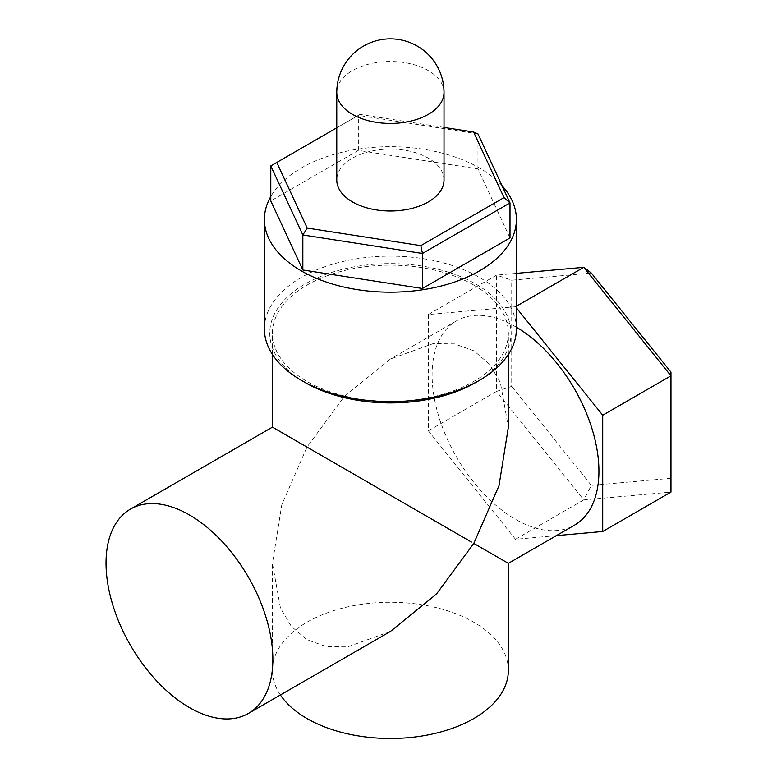 <?xml version="1.0" encoding="UTF-8"?>
<svg xmlns="http://www.w3.org/2000/svg" width="777" height="777" viewBox="0 0 777 777"><rect width="100%" height="100%" fill="white"/><g stroke="black" fill="none" stroke-linecap="round" stroke-linejoin="round"><path stroke-width="0.58" stroke-dasharray="3.88 2.91" d="M444.017 180.031A53.623 30.954 0 0 0 428.312 158.139A53.623 30.954 0 0 0 369.881 151.428A53.623 30.954 0 0 0 336.771 180.031M556.371 535.635L515.51 539.287L428.312 430.808L428.312 314.53L515.51 306.74L516.404 307.847M516.404 327.214A117.968 68.104 -120 0 0 456.536 320.852A117.968 68.104 -120 0 0 432.099 374.854A117.968 68.104 -120 0 0 483.595 493.57A117.968 68.104 -120 0 0 574.494 525.174M471.416 542.025L306.983 447.096C268.92 425.116 253.244 416.064 306.983 447.096L344.376 396.406L390.394 359.042L433.148 343.619L454.458 343.89L473.805 350.777L489.442 364.092L500.339 382.41L508.362 427.146M508.362 563.354L475.903 544.619M473.805 285.101A117.968 68.104 0 0 0 345.25 270.338A117.968 68.104 0 0 0 272.436 333.265A117.968 68.104 0 0 0 306.983 381.42A117.968 68.104 0 0 0 435.538 396.183A117.968 68.104 0 0 0 508.362 333.265A117.968 68.104 0 0 0 473.805 285.101M508.362 670.376A117.968 68.104 0 0 0 473.805 622.212A117.968 68.104 0 0 0 345.25 607.449A117.968 68.104 0 0 0 272.436 670.376A117.968 68.104 0 0 0 280.4 694.968M390.394 631.468L347.649 646.882L326.33 646.61L306.983 639.724L291.346 626.408L280.448 608.09L272.436 563.354L281.779 504.817L306.983 447.096M502 185.654A126.01 72.747 0 0 0 479.496 167.987A126.01 72.747 0 0 0 270.784 196.552M510.003 237.937L477.952 168.881L358.343 150.379L270.784 200.932M428.312 430.808L496.561 391.404L496.561 275.126L516.404 273.358M428.312 314.53L496.561 275.126L511.722 280.186L591.346 273.067M515.51 306.74L516.404 306.225M515.51 539.287L583.76 499.883L496.561 391.404L511.722 386.344L511.722 280.186M670.969 372.125L670.969 492.094L583.76 499.883L591.346 485.392L511.722 386.344M670.969 478.282L591.346 485.392M444.017 127.428L359.945 114.423L336.771 127.807M358.343 150.379L358.343 115.355L270.784 165.909M477.952 168.881L477.952 133.858L358.343 115.355L359.945 114.423M475.709 382.517A120.649 69.658 0 0 0 475.709 284.013A120.649 69.658 0 0 0 305.089 284.013A120.649 69.658 0 0 0 305.089 382.517M516.404 328.885A126.01 72.747 0 0 0 479.496 277.447A126.01 72.747 0 0 0 342.171 261.674A126.01 72.747 0 0 0 264.394 328.885M444.017 92.473A53.623 30.954 0 0 0 428.312 70.581A53.623 30.954 0 0 0 369.881 63.869A53.623 30.954 0 0 0 336.771 92.473M456.536 320.852L390.394 359.042M272.436 354.458L272.436 333.265M508.362 354.458L508.362 333.265M272.436 670.376L272.436 563.354"/><path stroke-width="1.17" d="M336.771 92.473L336.771 180.031A53.623 30.954 0 0 0 352.476 201.923A53.623 30.954 0 0 0 410.916 208.634A53.623 30.954 0 0 0 444.017 180.031L444.017 92.473A53.623 53.623 0 0 0 417.21 46.037A53.623 53.623 0 0 0 336.771 92.473A53.623 30.954 0 0 0 352.476 114.355A53.623 30.954 0 0 0 410.916 121.066A53.623 30.954 0 0 0 444.017 92.473M516.404 307.847L602.719 415.229L602.719 531.497L556.371 535.635M280.4 694.968A117.968 68.104 0 0 0 306.983 718.531A117.968 68.104 0 0 0 435.538 733.294A117.968 68.104 0 0 0 508.362 670.376L508.362 563.354L574.494 525.174A117.968 68.104 -120 0 0 598.931 471.173A117.968 68.104 -120 0 0 516.404 327.214M475.903 544.619L473.805 543.414C511.878 565.384 527.544 574.436 473.805 543.414L499.009 485.683L508.362 427.146L508.362 354.458M471.416 542.025L306.983 447.096C268.92 425.116 253.244 416.064 306.983 447.096M473.805 543.405L436.421 594.094L390.394 631.468L248.426 713.422A117.968 68.104 -120 0 0 272.863 659.42A117.968 68.104 -120 0 0 221.367 540.714A117.968 68.104 -120 0 0 130.468 509.11A117.968 68.104 -120 0 0 106.031 563.111A117.968 68.104 -120 0 0 157.527 681.827A117.968 68.104 -120 0 0 248.426 713.422M270.784 196.552A126.01 72.747 0 0 0 264.394 219.435A126.01 72.747 0 0 0 301.291 270.872A126.01 72.747 0 0 0 438.616 286.645A126.01 72.747 0 0 0 516.404 219.435A126.01 72.747 0 0 0 502 185.654M302.836 269.988L302.836 234.965L270.784 165.909L270.784 200.932L302.836 269.988L422.445 288.49L510.003 237.937L510.003 202.914L477.952 133.858L473.582 132.003L444.017 127.428M516.404 306.225L583.76 267.337L670.969 375.825L670.969 492.094L602.719 531.497M516.404 273.358L583.76 267.337L591.346 273.067L670.969 372.125L670.969 375.825L602.719 415.229M336.771 127.807L276.767 162.451L307.216 228.059L420.843 245.639L504.02 197.611L473.582 132.003M422.445 288.49L422.445 253.467L510.003 202.914L504.02 197.611M307.216 228.059L302.836 234.965L422.445 253.467L420.843 245.639M270.784 165.909L276.767 162.451M264.394 219.435L264.394 328.885A126.01 72.747 0 0 0 301.291 380.322L305.089 382.517A120.649 69.658 0 0 0 475.709 382.517L479.496 380.322A126.01 72.747 0 0 0 516.404 328.885L516.404 219.435M305.089 382.517L301.291 380.322A126.01 72.747 0 0 0 479.496 380.322M130.468 509.11L272.436 427.146L272.436 354.458"/></g></svg>
